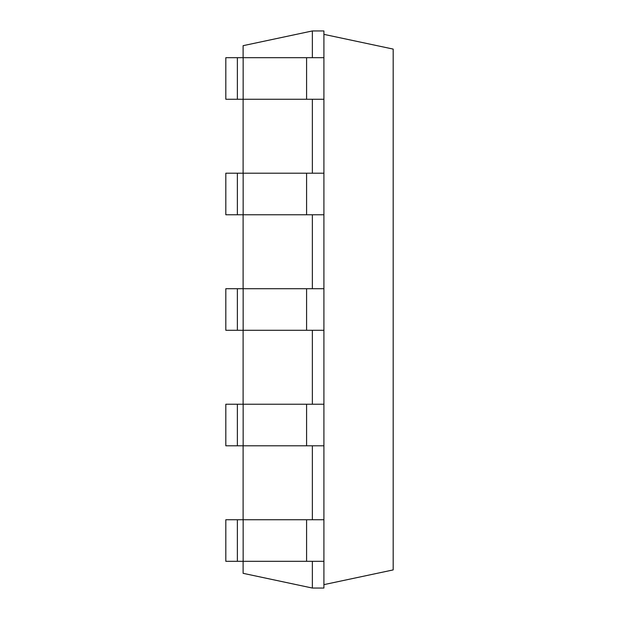 <?xml version="1.0" encoding="UTF-8"?>
<svg xmlns="http://www.w3.org/2000/svg" width="619" height="619" viewBox="0 0 619 619"><rect width="100%" height="100%" fill="white"/><g stroke="black" fill="none" stroke-linecap="round" stroke-linejoin="round"><path stroke-width="0.93" d="M312.363 57.691L312.363 30.95L243.105 45.674L243.105 57.691M243.105 99.257L243.105 173.204M243.105 214.77L243.105 288.717M243.105 330.283L243.105 404.23M243.105 445.796L243.105 519.743M243.105 561.309L243.105 573.326L312.363 588.05L323.915 588.05L323.915 561.309L237.371 561.309L237.371 519.743L243.151 519.743L243.151 561.309M312.363 561.309L312.363 588.05M312.363 445.796L312.363 519.743M312.363 330.283L312.363 404.23M312.363 214.77L312.363 288.717M312.363 99.257L312.363 173.204M312.363 30.95L323.915 30.95L323.915 57.691L225.819 57.691L225.819 99.257L237.371 99.257L237.371 57.691M243.151 57.691L243.151 99.257L323.915 99.257L323.915 173.204L225.819 173.204L225.819 214.77L237.371 214.77L237.371 173.204M323.915 173.204L323.915 519.743L243.151 519.743M237.371 519.743L225.819 519.743L225.819 561.309L237.371 561.309M243.151 99.257L237.371 99.257M323.915 445.796L237.371 445.796L237.371 404.23L243.151 404.23L243.151 445.796M237.371 404.23L225.819 404.23L225.819 445.796L237.371 445.796M323.915 214.77L237.371 214.77M323.915 404.23L243.151 404.23M323.915 288.717L225.819 288.717L225.819 330.283L237.371 330.283L237.371 288.717M323.915 330.283L237.371 330.283M323.915 584.638L393.181 569.913L393.181 49.087L323.915 34.362M323.915 99.257L323.915 57.691M323.915 519.743L323.915 561.309M306.591 99.257L306.591 57.691M306.591 519.743L306.591 561.309M243.151 173.204L243.151 214.77M306.591 173.204L306.591 214.77M306.591 404.23L306.591 445.796M243.151 288.717L243.151 330.283M306.591 288.717L306.591 330.283"/></g></svg>
